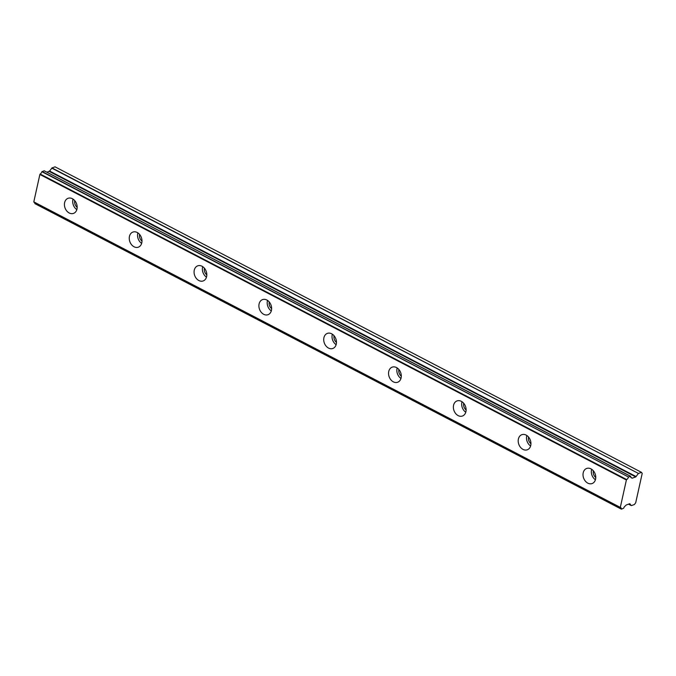 <?xml version="1.0" encoding="UTF-8"?>
<svg xmlns="http://www.w3.org/2000/svg" width="676" height="676" viewBox="0 0 676 676"><rect width="100%" height="100%" fill="white"/><g stroke="black" fill="none" stroke-linecap="round" stroke-linejoin="round"><path stroke-width="1.01" d="M72.374 198.71A8.027 6.126 -109.8 0 0 68.082 198.296A8.027 6.126 -109.8 0 0 64.448 205.242A8.027 6.126 -109.8 0 0 69.214 212.991A8.027 6.126 -109.8 0 0 73.507 213.405A8.027 6.126 -109.8 0 0 77.14 206.459A8.027 6.126 -109.8 0 0 72.374 198.71M73.05 199.116A8.027 6.126 -109.8 0 0 76.827 209.611M590.976 468.865A8.027 6.126 -109.8 0 0 586.675 468.451A8.027 6.126 -109.8 0 0 583.042 475.397A8.027 6.126 -109.8 0 0 587.807 483.146A8.027 6.126 -109.8 0 0 592.1 483.56A8.027 6.126 -109.8 0 0 595.733 476.614A8.027 6.126 -109.8 0 0 590.976 468.865M591.652 469.271A8.027 6.126 -109.8 0 0 595.421 479.766M526.148 435.099A8.027 6.126 -109.8 0 0 521.855 434.685A8.027 6.126 -109.8 0 0 518.222 441.631A8.027 6.126 -109.8 0 0 522.979 449.379A8.027 6.126 -109.8 0 0 527.28 449.793A8.027 6.126 -109.8 0 0 530.913 442.848A8.027 6.126 -109.8 0 0 526.148 435.099M526.824 435.496A8.027 6.126 -109.8 0 0 530.601 445.999M461.328 401.324A8.027 6.126 -109.8 0 0 457.027 400.919A8.027 6.126 -109.8 0 0 453.393 407.865A8.027 6.126 -109.8 0 0 458.159 415.613A8.027 6.126 -109.8 0 0 462.452 416.019A8.027 6.126 -109.8 0 0 466.085 409.073A8.027 6.126 -109.8 0 0 461.328 401.324M462.004 401.73A8.027 6.126 -109.8 0 0 465.772 412.225M396.499 367.558A8.027 6.126 -109.8 0 0 392.198 367.144A8.027 6.126 -109.8 0 0 388.573 374.09A8.027 6.126 -109.8 0 0 393.331 381.839A8.027 6.126 -109.8 0 0 397.632 382.253A8.027 6.126 -109.8 0 0 401.265 375.307A8.027 6.126 -109.8 0 0 396.499 367.558M397.175 367.955A8.027 6.126 -109.8 0 0 400.952 378.459M331.671 333.792A8.027 6.126 -109.8 0 0 327.378 333.378A8.027 6.126 -109.8 0 0 323.745 340.324A8.027 6.126 -109.8 0 0 328.511 348.072A8.027 6.126 -109.8 0 0 332.803 348.486A8.027 6.126 -109.8 0 0 336.437 341.541A8.027 6.126 -109.8 0 0 331.671 333.792M332.355 334.189A8.027 6.126 -109.8 0 0 336.124 344.692M266.851 300.017A8.027 6.126 -109.8 0 0 262.55 299.603A8.027 6.126 -109.8 0 0 258.925 306.549A8.027 6.126 -109.8 0 0 263.682 314.298A8.027 6.126 -109.8 0 0 267.983 314.712A8.027 6.126 -109.8 0 0 271.608 307.766A8.027 6.126 -109.8 0 0 266.851 300.017M267.527 300.423A8.027 6.126 -109.8 0 0 271.296 310.918M202.023 266.251A8.027 6.126 -109.8 0 0 197.73 265.837A8.027 6.126 -109.8 0 0 194.096 272.783A8.027 6.126 -109.8 0 0 198.862 280.532A8.027 6.126 -109.8 0 0 203.155 280.946A8.027 6.126 -109.8 0 0 206.788 274A8.027 6.126 -109.8 0 0 202.023 266.251M202.707 266.648A8.027 6.126 -109.8 0 0 206.476 277.152M137.203 232.476A8.027 6.126 -109.8 0 0 132.902 232.071A8.027 6.126 -109.8 0 0 129.277 239.017A8.027 6.126 -109.8 0 0 134.034 246.765A8.027 6.126 -109.8 0 0 138.335 247.171A8.027 6.126 -109.8 0 0 141.96 240.225A8.027 6.126 -109.8 0 0 137.203 232.476M137.879 232.882A8.027 6.126 -109.8 0 0 141.647 243.377M44.193 170.817L41.895 171.712A2.619 1.31 -62.5 0 1 40.163 174.028L39.876 174.459L626.382 479.994L620.306 507.406L33.8 201.87L39.876 174.459M44.101 170.766L630.708 476.419A2.628 1.31 -62.5 0 0 631.156 477.721A2.628 1.31 -62.5 0 0 631.621 477.788L631.832 478.008M77.165 207.346A5.619 4.293 70.2 0 1 74.757 200.645M34.73 202.589A2.619 1.31 -62.5 0 1 34.848 203.51L621.396 509.163L623.661 508.217A2.628 1.31 -62.5 0 1 625.385 505.901L626.255 504.972L629.812 503.696L631.198 505.563L628.511 504.169M595.759 477.501A5.619 4.293 70.2 0 1 593.359 470.8M530.939 443.726A5.619 4.293 70.2 0 1 528.531 437.034M466.11 409.96A5.619 4.293 70.2 0 1 463.702 403.259M401.29 376.194A5.619 4.293 70.2 0 1 398.882 369.493M336.462 342.419A5.619 4.293 70.2 0 1 334.054 335.727M271.642 308.653A5.619 4.293 70.2 0 1 269.234 301.952M206.814 274.878A5.619 4.293 70.2 0 1 204.405 268.186M141.994 241.112A5.619 4.293 70.2 0 1 139.586 234.411M34.882 203.628L621.354 509.113M33.8 201.87L620.314 507.617M628.486 504.169L631.35 505.614L634.418 504.507L635.71 502.724L642.2 473.445L641.541 472.372L55.035 166.837L51.968 167.935L49.627 171.053L46.931 172.211M621.396 509.163L621.354 509.045A2.619 1.31 -62.5 0 0 620.898 507.744A2.619 1.31 -62.5 0 0 620.433 507.676L620.306 507.406M641.541 472.372L638.474 473.47L51.968 167.935M51.773 168.104L638.474 473.47M638.279 473.639L635.744 476.918L632.195 478.194M630.598 476.301L628.579 477.028L42.073 171.493M41.895 171.712L628.579 477.028M628.401 477.248A2.619 1.31 -62.5 0 1 626.669 479.563L626.382 479.994M626.669 479.563L40.163 174.028M621.354 509.045L34.848 203.51M630.843 477.383L631.621 477.788L630.835 477.366M49.238 171.383L635.744 476.918M636.133 476.588L49.627 171.053M44.16 170.766L630.666 476.301M33.859 202.132L620.365 507.668M630.826 477.34L631.688 477.797"/></g></svg>
